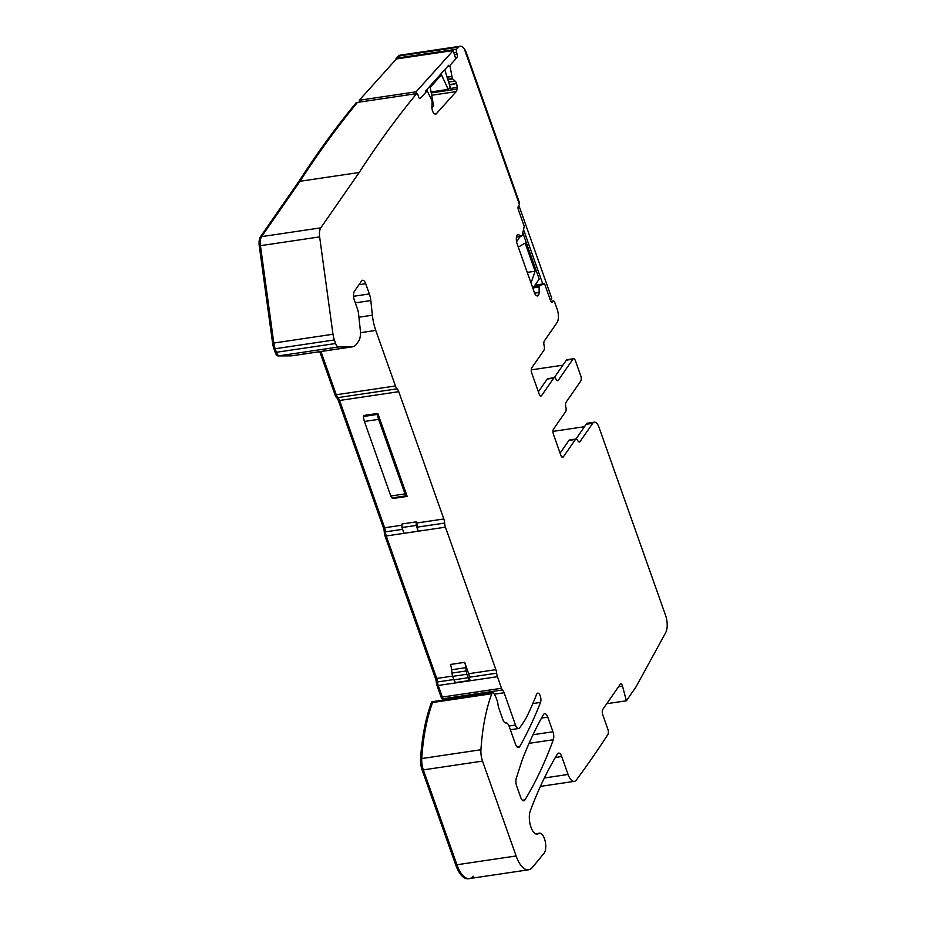 <?xml version="1.0" encoding="UTF-8"?>
<svg xmlns="http://www.w3.org/2000/svg" width="925" height="925" viewBox="0 0 925 925"><rect width="100%" height="100%" fill="white"/><g stroke="black" fill="none" stroke-linecap="round" stroke-linejoin="round"><path stroke-width="1.39" d="M448.59 82.024L455.1 81.065L452.337 78.579L450.059 66.369L450.244 65.051L456.938 57.604A2.648 1.133 -98.4 0 0 457.123 54.159L456.568 52.343A2.648 1.133 -98.4 0 1 456.534 49.256A2051.477 878.715 -98.4 0 1 458.627 47.129A13.239 5.677 -98.4 0 1 460.245 46.25A13.239 5.677 -98.4 0 1 464.281 48.736L519.364 204.286A2.648 1.133 -98.4 0 1 519.041 205.223L518.405 206.148A2.648 1.133 -98.4 0 0 518.358 209.698L524.267 226.394L522.324 234.777A4.637 1.989 81.6 0 0 522.186 235.332L521.318 236.384L518.624 234.707L517.248 234.904M540.061 285.501L538.049 285.802L540.061 285.501A4.637 1.989 -98.4 0 0 540.258 285.443L544.201 283.744L544.825 284.438L550.733 301.134A2.648 1.133 -98.4 0 0 551.982 302.51A2.648 1.133 -98.4 0 0 552.41 302.209L551.485 302.348M534.107 286.403L540.258 285.443M540.246 395.727L541.645 395.518A3.978 1.7 81.6 0 1 540.998 395.981A3.978 1.7 81.6 0 1 539.125 393.9L531.748 373.076A3.978 1.7 81.6 0 1 531.806 367.745L543.877 350.344A3.978 1.7 -98.4 0 0 544.12 345.626A3.978 1.7 81.6 0 1 544.374 340.897L557.047 322.617A9.932 4.255 -98.4 0 0 557.197 309.297L554.734 302.348A2.648 1.133 -98.4 0 0 553.485 300.972L550.826 301.365M554.237 377.678L566.401 360.149A3.978 1.7 -98.4 0 1 567.048 359.698L573.558 358.727A3.978 1.7 -98.4 0 1 575.431 360.796L580.761 375.839A3.978 1.7 81.6 0 1 580.703 381.169L566.088 402.236A3.978 1.7 -98.4 0 0 565.846 406.954A3.978 1.7 81.6 0 1 565.591 411.683L553.52 429.084A3.978 1.7 -98.4 0 0 553.462 434.415L560.839 455.239A3.978 1.7 -98.4 0 0 562.712 457.32A3.978 1.7 -98.4 0 0 563.36 456.858L561.961 457.066M538.373 391.807L547.195 379.088A3.978 1.7 -98.4 0 1 547.843 378.626L554.352 377.666A3.978 1.7 -98.4 0 1 556.006 379.181A3.978 1.7 81.6 0 0 557.659 380.707A3.978 1.7 81.6 0 0 558.307 380.244L572.922 359.189A3.978 1.7 -98.4 0 1 573.558 358.727M578.622 441.792L580.021 441.583A3.978 1.7 -98.4 0 1 579.374 442.046A3.978 1.7 -98.4 0 1 577.732 440.52A3.978 1.7 81.6 0 0 576.078 439.005A3.978 1.7 81.6 0 0 575.431 439.456L568.921 440.427L560.099 453.146M568.921 440.427A3.978 1.7 -98.4 0 1 569.569 439.965L576.078 439.005M575.963 439.017L586.196 424.274A9.932 4.255 -98.4 0 1 587.803 423.13L594.324 422.17A9.932 4.255 81.6 0 0 592.705 423.315L580.021 441.583M562.92 365.167L531.262 369.873M552.977 431.385L584.507 426.703M541.645 395.518L553.717 378.117A3.978 1.7 -98.4 0 1 554.352 377.666M575.431 439.456L563.36 456.858M606.765 703.694L626.375 700.792L636.042 686.847L665.734 632.527A13.239 5.677 -98.4 0 0 665.722 615.784L599.007 427.338A9.932 4.255 81.6 0 0 594.324 422.17M547.762 717.118A6.625 2.833 -98.4 0 0 544.64 713.661A6.625 2.833 -98.4 0 0 543.414 714.667A529.759 226.914 -98.4 0 0 522.544 759.078A52.979 22.686 -98.4 0 0 521.642 761.622L516.277 778.364A6.625 2.833 -98.4 0 0 516.693 786.134L520.671 797.35A6.625 2.833 -98.4 0 0 523.793 800.796A6.625 2.833 -98.4 0 0 524.961 799.882A529.759 226.914 -98.4 0 0 553.3 739.746A6.625 2.833 -98.4 0 0 552.953 731.768L547.762 717.118L541.53 718.043M456.534 49.256L397.345 58.044A2051.477 878.715 -98.4 0 1 399.438 55.916A13.239 5.677 -98.4 0 1 401.057 55.038L399.877 55.211A13.239 5.677 -98.4 0 0 398.259 56.09A2051.477 878.715 -98.4 0 0 396.166 58.217A2.648 1.133 -98.4 0 0 395.935 59.466M458.627 47.129L399.438 55.916A2051.477 878.715 -98.4 0 0 397.345 58.044A2.648 1.133 -98.4 0 0 397.149 58.842A2.648 1.133 -98.4 0 1 397.345 58.044L396.166 58.217M455.1 81.065A4.637 1.989 -98.4 0 1 456.499 83.516L449.377 84.58M449.504 84.996L456.499 83.516M456.626 83.944A4.637 1.989 -98.4 0 1 457.066 87.459L456.973 89.089A4.637 1.989 -98.4 0 1 456.21 91.61L436.218 113.856A4.637 1.989 -98.4 0 1 435.594 114.214A4.637 1.989 -98.4 0 1 434.692 113.902L433.894 113.243A4.637 1.989 -98.4 0 1 432.507 110.78L432.368 110.364A4.637 1.989 -98.4 0 1 431.929 106.849L432.148 101.033L427.153 90.835L420.285 98.385A2.648 1.133 -98.4 0 1 419.938 98.593A2.648 1.133 -98.4 0 1 418.62 96.998L418.065 95.194A2.648 1.133 -98.4 0 0 416.747 93.598L357.559 102.386A2.648 1.133 -98.4 0 1 357.64 102.386M359.212 172.489L320.813 227.839A9.932 4.255 -98.4 0 0 319.634 236.892L260.445 245.68A9.932 4.255 -98.4 0 1 261.625 236.627L300.024 181.277A2051.477 878.715 -98.4 0 1 357.466 102.409A2051.477 878.715 -98.4 0 0 300.024 181.277L359.212 172.489A2051.477 878.715 -98.4 0 1 416.655 93.622L357.466 102.409A2.648 1.133 -98.4 0 1 357.559 102.386L356.368 102.571A2.648 1.133 -98.4 0 1 356.46 102.559M455.447 57.755L453.215 50.517L396.397 58.957L359.282 100.247L416.1 91.818L416.655 93.61A2.648 1.133 -98.4 0 1 416.747 93.598M319.634 236.892L332.988 334.249A13.239 5.677 -98.4 0 0 334.353 339.949L275.164 348.737A13.239 5.677 -98.4 0 1 273.8 343.036L260.445 245.68L259.266 245.853A9.932 4.255 -98.4 0 1 260.434 236.8L298.844 181.45L300.024 181.277L261.625 236.627A9.932 4.255 -98.4 0 0 260.445 245.68L273.8 343.036L272.621 343.221A13.239 5.677 -98.4 0 0 273.985 348.922L275.234 352.46A6.625 2.833 -98.4 0 0 278.182 355.928L291.433 355.847A26.49 11.343 -98.4 0 0 292.115 355.79L293.306 355.616A26.49 11.343 -98.4 0 1 292.612 355.674L279.373 355.755A6.625 2.833 -98.4 0 1 276.425 352.286L275.234 352.46M273.985 348.922L275.164 348.737L276.425 352.286L275.164 348.737A13.239 5.677 -98.4 0 1 273.8 343.036L332.988 334.249M334.353 339.949L335.613 343.499L276.425 352.286A6.625 2.833 -98.4 0 0 279.373 355.755L278.182 355.928M576.368 779.972A13.239 5.677 -98.4 0 1 574.309 781.359A13.239 5.677 -98.4 0 1 568.066 774.456L561.718 756.534A6.625 2.833 -98.4 0 0 558.596 753.089A6.625 2.833 -98.4 0 0 557.428 754.002A529.759 226.914 -98.4 0 0 530.279 810.924A13.401 5.735 -98.4 0 0 530.58 825.967A13.401 5.735 -98.4 0 0 537.275 834.13A13.401 5.735 -98.4 0 0 538.5 833.598A10.591 4.532 -98.4 0 1 539.472 833.182A10.591 4.532 -98.4 0 1 545.16 841.079A10.591 4.532 -98.4 0 1 544.097 853.197L532.384 867.419A26.49 11.343 -98.4 0 1 528.603 869.789A26.49 11.343 -98.4 0 1 516.115 855.972L482.515 761.102A13.239 5.677 -98.4 0 1 480.931 749.747A158.927 68.068 -98.4 0 1 491.765 693.727A3.978 1.7 -98.4 0 1 492.678 692.744A3.978 1.7 -98.4 0 1 494.193 693.981L495.627 696.687A6.625 2.833 -98.4 0 1 496.228 698.074L497.407 701.404A3.307 1.422 -98.4 0 1 497.731 702.769L498.089 705.243A6.625 2.833 -98.4 0 0 498.76 707.972L502.853 719.523A6.625 2.833 -98.4 0 0 505.975 722.98A6.625 2.833 -98.4 0 0 506.021 722.968A6.625 2.833 -98.4 0 1 506.056 722.957A6.625 2.833 -98.4 0 1 509.178 726.414L515.422 744.035A6.625 2.833 -98.4 0 0 518.543 747.481A6.625 2.833 -98.4 0 0 519.769 746.475A529.759 226.914 -98.4 0 0 540.512 702.399A5.296 2.266 -98.4 0 0 540.42 696.433A5.296 2.266 -98.4 0 0 537.76 693.16A5.296 2.266 -98.4 0 0 536.569 694.397A453.608 194.296 -98.4 0 1 527.643 715.013A105.947 45.383 -98.4 0 1 523.226 722.714L519.723 727.755A6.625 2.833 -98.4 0 1 518.648 728.518A6.625 2.833 -98.4 0 1 515.526 725.073L504.079 692.732A6.625 2.833 -98.4 0 0 502.472 689.946A3.978 1.7 -98.4 0 1 501.523 688.269L497.419 676.695A6.625 2.833 -98.4 0 1 496.667 673.18A6.625 2.833 -98.4 0 0 495.904 669.665L445.445 527.169A6.625 2.833 -98.4 0 1 444.647 523.076A6.625 2.833 -98.4 0 0 443.838 518.983L398.756 391.68A6.625 2.833 -98.4 0 0 397.103 388.824A6.625 2.833 -98.4 0 1 395.438 385.968L375.77 330.422A30.456 13.042 -98.4 0 1 372.382 315.205L370.821 300.556A13.239 5.677 -98.4 0 0 369.341 293.942L365.722 283.721A6.625 2.833 -98.4 0 0 362.6 280.263A6.625 2.833 -98.4 0 0 361.525 281.027L354.437 291.248A6.625 2.833 -98.4 0 0 354.333 300.128L357.42 308.858A10.591 4.532 -98.4 0 1 358.599 314.142L360.288 329.994A13.239 5.677 -98.4 0 1 358.623 341.152L356.796 343.776A26.49 11.343 -98.4 0 1 352.494 346.829A26.49 11.343 -98.4 0 1 351.801 346.887L338.562 346.967A6.625 2.833 -98.4 0 1 335.613 343.499M397.103 388.824L337.914 397.611A6.625 2.833 -98.4 0 1 336.249 394.755L320.94 351.512L336.249 394.755L335.07 394.929A6.625 2.833 -98.4 0 0 336.735 397.785A6.625 2.833 -98.4 0 1 338.388 400.641L383.47 527.944A6.625 2.833 -98.4 0 1 384.268 532.037A6.625 2.833 -98.4 0 0 385.066 536.13L435.536 678.638A6.625 2.833 -98.4 0 1 436.288 682.141A6.625 2.833 -98.4 0 0 437.051 685.656L441.144 697.23A3.978 1.7 -98.4 0 0 442.104 698.907A6.625 2.833 -98.4 0 1 442.994 700.121M395.438 385.968L336.249 394.755A6.625 2.833 -98.4 0 0 337.914 397.611A6.625 2.833 -98.4 0 1 339.567 400.467L338.388 400.641M401.982 525.192L384.65 527.77L339.567 400.467A6.625 2.833 -98.4 0 0 337.914 397.611L336.735 397.785M398.756 391.68L339.567 400.467L384.65 527.77A6.625 2.833 -98.4 0 1 385.459 531.863L384.268 532.037M445.445 527.169L386.257 535.957A6.625 2.833 -98.4 0 1 385.459 531.863A6.625 2.833 -98.4 0 0 384.65 527.77L383.47 527.944M402.595 529.32L385.459 531.863A6.625 2.833 -98.4 0 0 386.257 535.957L436.716 678.453A6.625 2.833 -98.4 0 1 437.479 681.968L436.288 682.141M502.472 689.946L443.283 698.733A3.978 1.7 -98.4 0 1 442.335 697.057L438.23 685.483A6.625 2.833 -98.4 0 1 437.479 681.968A6.625 2.833 -98.4 0 0 436.716 678.453L435.536 678.638M442.104 698.907L443.283 698.733A6.625 2.833 -98.4 0 1 444.173 699.936A6.625 2.833 -98.4 0 0 443.283 698.733A3.978 1.7 -98.4 0 1 442.335 697.057L438.23 685.483A6.625 2.833 -98.4 0 1 437.479 681.968L453.84 679.54M482.515 761.102L423.326 769.889A13.239 5.677 -98.4 0 1 421.742 758.546A158.927 68.068 -98.4 0 1 432.576 702.514A3.978 1.7 -98.4 0 1 433.49 701.532L432.31 701.705A3.978 1.7 -98.4 0 0 431.397 702.688A158.927 68.068 -98.4 0 0 420.551 758.72A13.239 5.677 -98.4 0 0 422.147 770.062L455.736 864.933A26.49 11.343 -98.4 0 0 468.223 878.75L469.414 878.577A26.49 11.343 -98.4 0 1 456.927 864.759L455.736 864.933M422.147 770.062L423.326 769.889L456.927 864.759L423.326 769.889A13.239 5.677 -98.4 0 1 421.742 758.546A158.927 68.068 -98.4 0 1 432.576 702.514A3.978 1.7 -98.4 0 1 433.49 701.532L492.678 692.744M626.375 700.792L622.513 686.142A3.307 1.422 -98.4 0 0 620.791 683.887A3.307 1.422 -98.4 0 0 620.247 684.269L602.811 709.406A3.978 1.7 81.6 0 0 602.742 714.736L607.887 729.27A3.978 1.7 -98.4 0 1 607.864 734.554A2051.477 878.715 -98.4 0 1 576.472 779.844A2051.477 878.715 -98.4 0 1 576.368 779.983M552.41 302.209L553.058 301.272A2.648 1.133 -98.4 0 1 553.485 300.972M534.615 293.179L539.102 292.508L539.159 287.039L540.061 285.524M539.102 292.508A4.637 1.989 -98.4 0 1 538.454 295.225L536.419 295.537M536.662 295.688L538.454 295.225M538.304 295.445A4.637 1.989 -98.4 0 1 537.552 295.977A4.637 1.989 -98.4 0 1 536.824 295.792L536.026 295.283A4.637 1.989 -98.4 0 1 534.569 293.052L516.902 243.171A4.637 1.989 -98.4 0 1 516.335 239.679L516.347 237.991A4.637 1.989 -98.4 0 1 516.994 235.262L517.144 235.054A4.637 1.989 -98.4 0 1 517.896 234.511A4.637 1.989 -98.4 0 1 518.624 234.707M464.662 662.358A10.591 4.532 -98.4 0 1 465.842 667.653L466.188 670.949A6.625 2.833 -98.4 0 0 466.928 674.256L468.154 677.736L453.944 679.84L452.718 676.372A6.625 2.833 -98.4 0 1 451.978 673.065L451.631 669.758A10.591 4.532 -98.4 0 0 450.452 664.462L464.662 662.358L468.674 673.712A6.625 2.833 -98.4 0 1 469.438 677.227A6.625 2.833 -98.4 0 0 470.085 680.418A5.296 2.266 -98.4 0 1 468.154 677.736M470.085 680.418L455.875 682.523A5.296 2.266 -98.4 0 1 453.944 679.84M407.185 496.401L406.248 495.8A3.978 1.7 -98.4 0 1 405 493.892L378.603 419.36A6.625 2.833 -98.4 0 1 377.782 414.354L377.793 413.406L363.594 415.522L363.583 416.47A6.625 2.833 -98.4 0 0 364.404 421.465L390.801 495.997A3.978 1.7 -98.4 0 0 392.038 497.916L392.986 498.517L407.185 496.401L377.793 413.406M418.216 531.204A6.625 2.833 -98.4 0 1 417.418 527.111A6.625 2.833 -98.4 0 0 416.62 523.03L416.204 521.862L402.005 523.978L401.959 527.528L404.005 533.32L418.216 531.204L416.169 525.423L416.204 521.862M416.169 525.423L401.959 527.528M319.761 351.697L335.07 394.929M259.266 245.853L272.621 343.221M298.844 181.45A2051.477 878.715 -98.4 0 1 356.287 102.582A2.648 1.133 -98.4 0 1 356.368 102.571M519.087 201.662L466.489 53.153A13.239 5.677 -98.4 0 0 464.281 48.736L519.364 204.286A2.648 1.133 -98.4 0 0 519.087 201.662M398.259 56.09L399.438 55.916A13.239 5.677 -98.4 0 1 401.057 55.038L460.245 46.25M357.559 102.386A2.648 1.133 -98.4 0 0 357.466 102.409L356.287 102.582M352.494 346.829L293.306 355.616A26.49 11.343 -98.4 0 1 292.612 355.674L279.373 355.755L338.562 346.967M385.066 536.13L386.257 535.957L436.716 678.453L452.626 676.094M473.195 876.206A26.49 11.343 -98.4 0 1 469.414 878.577A26.49 11.343 -98.4 0 1 456.927 864.759L516.115 855.972M518.289 247.067L525.157 243.125L535.113 271.233L527.25 272.389M531.031 283.073L535.113 271.233M522.856 232.961L539.194 279.084L532.858 288.218M520.185 236.557L516.532 241.818M518.705 205.697L518.116 206.876M523.712 230.105L542.79 283.963M550.398 300.186L551.739 298.255L518.96 205.662M431.917 107.52L433.582 105.67L430.217 87.355L441.479 74.821L448.232 89.378L450.186 87.204L444.775 69.618M426.228 90.268L426.425 90.939M431.062 91.922L448.232 89.378M425.419 91.17L448.683 65.282M416.1 91.818L453.215 50.517M359.282 100.247L359.837 102.051M572.922 359.189L566.401 360.149M586.196 424.274L592.705 423.315M553.717 378.117L547.195 379.088M556.908 380.453L558.307 380.244M552.953 731.768L533.008 734.728M553.3 739.746L529.065 743.342M524.961 799.882L522.405 800.264M456.568 52.343L453.897 52.737M457.123 54.159L454.453 54.552M450.059 66.369L447.342 66.773M447.041 76.995L451.654 76.312M451.701 76.521L447.11 77.191M447.746 79.261L452.337 78.579M452.533 78.937L447.85 79.631M457.066 87.459L448.856 88.673M431.235 92.916L456.973 89.089M456.21 91.61L431.663 95.252M434.9 114.052L436.218 113.856M420.285 98.385L419.534 98.489M320.813 227.839L260.434 236.8M351.801 346.887L291.433 355.847M365.722 283.721L358.958 284.727M369.341 293.942L353.547 296.289M370.821 300.556L355.304 302.868M372.382 315.205L358.923 317.194M375.77 330.422L360.461 332.688M443.838 518.983L416.62 523.03M444.647 523.076L417.418 527.111M495.904 669.665L468.674 673.712M496.667 673.18L469.438 677.227M497.419 676.695L437.051 685.656M501.523 688.269L441.144 697.23M504.079 692.732L494.297 694.189M515.526 725.073L509.039 726.032M540.512 702.399L532.823 703.543M519.769 746.475L517.075 746.88M491.765 693.727L431.397 702.688M480.931 749.747L420.551 758.72M538.5 833.598L535.945 833.98M561.718 756.534L555.335 757.482M568.066 774.456L544.363 777.983M622.513 686.142L618.536 686.732M553.058 301.272L550.93 301.596M544.143 283.767L535.008 285.12L544.201 283.744M539.992 285.594L534.072 286.472M533.332 287.536L539.252 286.657M539.159 287.039L533.043 287.952M521.318 236.384L516.404 237.112L521.214 236.361M466.928 674.256L452.718 676.372M466.188 670.949L451.978 673.065M465.842 667.653L451.631 669.758M378.603 419.36L364.404 421.465M377.782 414.354L363.583 416.47M405 493.892L390.801 495.997M406.248 495.8L392.038 497.916M518.648 728.518L510.369 729.756M528.603 869.789L469.414 878.577M539.472 833.182L535.482 833.772M574.309 781.359L540.397 786.4"/></g></svg>
